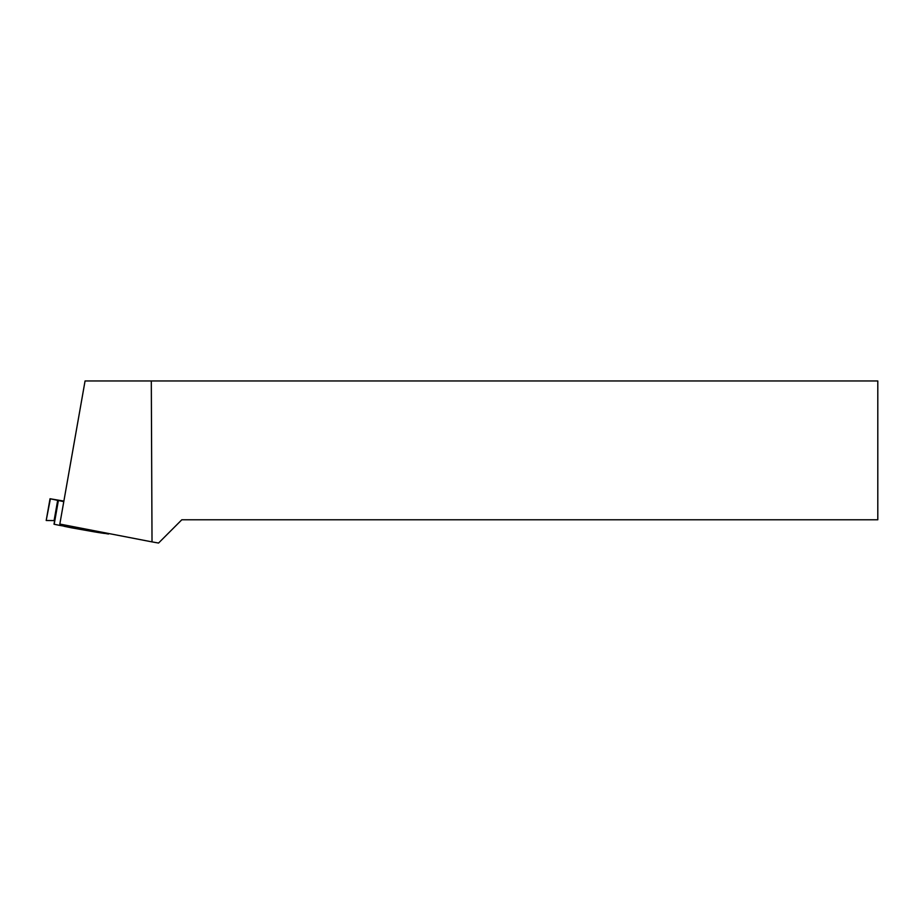 <?xml version="1.0" encoding="UTF-8"?>
<svg xmlns="http://www.w3.org/2000/svg" width="924" height="924" viewBox="0 0 924 924"><rect width="100%" height="100%" fill="white"/><g stroke="black" fill="none" stroke-linecap="round" stroke-linejoin="round"><path stroke-width="1.39" d="M58.2 500.473L50.393 498.81L46.2 520.501L54.655 520.593L54.193 524.266L59.956 525.444L60.845 524.405L62.832 524.647L60.845 524.405L59.956 525.444L54.008 524.22L58.2 500.473L63.791 501.628M63.871 526.241L63.236 524.716L63.871 526.241L71.749 527.858L72.788 526.564L71.749 527.858L63.871 526.241M63.883 501.097L50.393 498.81M46.57 520.512L54.655 520.593M72.234 527.546L93.312 531.265L92.723 530.422L94.375 531.854L98.741 532.582L104.551 533.448L105.082 532.813L104.551 533.448L98.244 532.501L98.418 531.519M108.512 534.037L104.643 533.344M93.312 531.265L98.244 532.501M60.845 524.405L63.594 525.571M59.956 525.444L63.802 526.079M85.066 380.954L151.305 380.954L152.021 541.891L59.829 524.058L85.066 380.954M152.021 541.891L158.558 543.046L181.809 519.785L877.8 519.785L877.8 380.954L151.305 380.954M58.374 500.519L54.193 524.266M57.704 500.173L54.1 520.582M98.903 531.623L98.741 532.582M71.772 527.858L94.34 531.854L71.76 527.858M50.035 498.741L46.2 520.501"/></g></svg>
